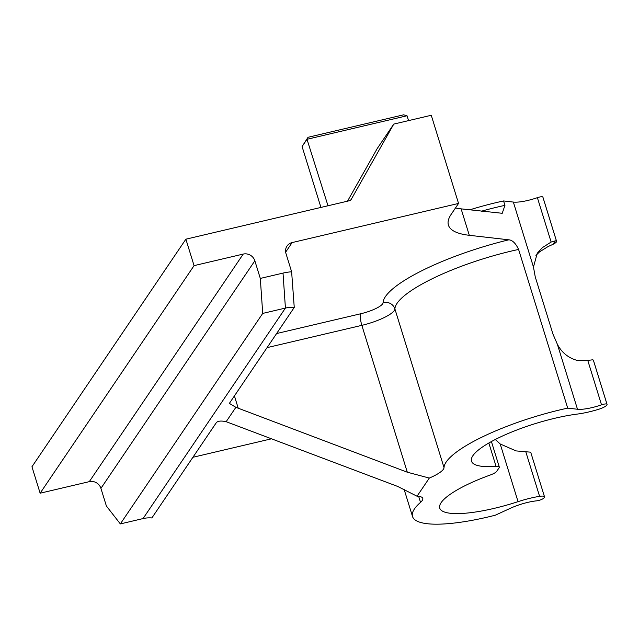 <?xml version="1.0" encoding="UTF-8"?>
<svg xmlns="http://www.w3.org/2000/svg" width="639" height="639" viewBox="0 0 639 639"><rect width="100%" height="100%" fill="white"/><g stroke="black" fill="none" stroke-linecap="round" stroke-linejoin="round"><path stroke-width="0.96" d="M518.061 501.655A37.989 8.954 -17.2 0 1 530.689 498.108A37.989 8.954 -17.2 0 1 539.588 496.335A9.497 2.236 -17.2 0 1 544.516 496.815L530.865 452.731A9.497 2.236 -17.2 0 0 529.803 452.1L516.08 450.91L500.209 443.985L518.061 501.655A72.175 17.021 162.8 0 1 439.744 508.117A72.175 17.021 162.8 0 1 490.209 475.025A9.497 2.236 -17.2 0 0 496.671 471.382L499.123 467.764A9.497 2.236 162.8 0 0 499.299 467.045A9.497 2.236 162.8 0 0 496.072 466.366A72.175 17.021 -17.2 0 1 471.494 461.174A72.175 17.021 -17.2 0 1 504.85 434.943A72.175 17.021 -17.2 0 1 577.289 414.08A37.989 8.954 162.8 0 0 588.99 411.907A37.989 8.954 162.8 0 0 598.408 409.367A9.497 2.236 162.8 0 0 607.05 404.351A9.497 2.236 162.8 0 0 606.994 404.231L593.351 360.148A4.745 1.118 -17.2 0 0 592.193 359.853L587.776 360.444L577.265 360.444C568.327 357.952 561.697 352.56 557.376 344.285L552.983 334.157L535.242 276.855L533.461 267.03L537.255 253.244L542.351 247.66L551.13 242.045L555.355 240.831L552.991 244.322A9.497 2.236 162.8 0 0 556.561 241.254A9.497 2.236 162.8 0 0 556.505 241.135A4.745 1.118 162.8 0 0 555.355 240.831M469.721 209.84A100.666 23.739 -17.2 0 1 503.58 200.95L513.349 202.068A23.739 5.599 162.8 0 0 527.742 200.462A23.739 5.599 162.8 0 0 537.383 197.659A4.745 1.118 -17.2 0 1 539.316 197.092A4.745 1.118 -17.2 0 1 542.862 197.052A9.497 2.236 -17.2 0 1 542.918 197.171A9.497 2.236 -17.2 0 1 542.942 197.299M552.991 244.322L548.022 246.59L539.468 251.926L535.929 255.456M606.994 404.231A4.745 1.118 162.8 0 0 603.448 404.271A4.745 1.118 162.8 0 0 601.523 404.838A23.739 5.599 -17.2 0 1 591.874 407.642A23.739 5.599 -17.2 0 1 577.488 409.248L567.712 408.129A100.666 23.739 162.8 0 0 444.025 467.636A28.491 6.717 -17.2 0 1 429.32 478.068L417.043 496.223A28.491 6.717 -17.2 0 1 422.786 498.372A28.491 6.717 -17.2 0 1 420.526 502.374L418.657 496.343M544.516 496.815A9.497 2.236 -17.2 0 1 543.158 498.612A4.745 1.118 -17.2 0 1 538.342 500.537A4.745 1.118 -17.2 0 1 536.584 500.848A23.739 5.599 162.8 0 0 527.798 502.374A23.739 5.599 162.8 0 0 510.553 508.213L495.289 515.21A100.666 23.739 -17.2 0 1 412.53 516.536A100.666 23.739 -17.2 0 1 420.526 502.374M408.553 120.611L407.027 115.763L307 139.286L302.087 146.555L320.93 207.427M327.999 205.758L307 139.286L308.038 137.297L403.616 114.82L407.027 115.763M262.717 313.414L260.305 278.428L283.013 273.093A56.983 53.125 -145.9 0 1 291.624 271.775L294.252 307.447A28.491 26.558 34.1 0 0 285.425 308.07L262.717 313.414L120.34 523.916L106.386 506L100.922 488.372A9.497 8.85 34.1 0 0 89.3 481.646L40.137 493.204L31.95 466.758L185.877 239.186L350.34 200.51A11.398 10.623 34.1 0 0 351.154 199.464A11.398 10.623 34.1 0 0 351.57 198.785L393.768 124.094L377.146 148.671L347.512 201.173M302.087 146.555L308.038 137.297M393.768 124.094L431.261 115.276L458.546 203.434L451.15 214.377A142.449 33.595 162.8 0 0 448.426 225.144A142.449 33.595 162.8 0 0 469.306 235.312L461.118 208.857A142.449 33.595 -17.2 0 1 455.471 207.987M503.58 200.95L504.946 205.359L502.23 213.29L461.118 208.857M276.607 333.542L361.035 313.685A18.994 4.481 -17.2 0 0 383.073 302.75A110.164 25.975 -17.2 0 1 508.836 239.817L469.306 235.312M458.546 203.434L292.127 242.572L285.657 252.141M271.599 438.777L192.906 457.284M89.3 481.646L243.227 254.074L194.064 265.632L185.877 239.186M40.137 493.204L194.064 265.632M500.209 443.985L495.305 439.496M508.836 239.817C512.47 240.128 515.721 243.331 518.588 249.442L567.712 408.129M291.624 271.775L285.96 253.483A9.497 8.85 -145.9 0 1 286.991 246.071A9.497 8.85 -145.9 0 1 292.127 242.572M243.227 254.074A9.497 8.85 -145.9 0 1 254.849 260.8L100.922 488.372M260.305 278.428L254.849 260.8M429.32 478.068L407.307 472.213L235.879 407.323L226.158 421.692L397.682 486.439L417.043 496.223M226.158 421.692C221.142 420.614 217.867 420.933 216.333 422.651L151.874 517.949A28.491 26.558 -145.9 0 0 143.048 518.58L285.425 308.07L283.013 273.093M294.252 307.447L229.8 402.738L229.657 403.576L235.879 407.323M120.34 523.916L143.048 518.58M537.383 197.659L551.13 242.045M587.776 360.444L601.523 404.838M539.588 496.335L525.849 451.933M557.376 344.285L577.488 409.248M351.57 198.785L350.675 200.103M513.349 202.068L533.461 267.03M488.843 443.011L496.072 466.366M556.505 241.135L542.862 197.052M518.588 249.442A100.666 23.739 162.8 0 0 394.902 308.941L444.025 467.636M481.494 211.182A100.666 23.739 -17.2 0 1 504.946 205.359M407.307 472.213L361.842 325.347L267.07 347.632M234.417 395.908L238.259 408.321M383.073 302.75A9.497 9.202 -177.9 0 1 394.902 308.941A28.491 6.717 162.8 0 1 361.842 325.347A9.497 2.604 76.8 0 1 361.035 313.685M593.407 360.268L607.05 404.351M404.016 489.043L412.53 516.536M491.415 441.565L499.299 467.045M542.918 197.171L556.561 241.254"/></g></svg>
